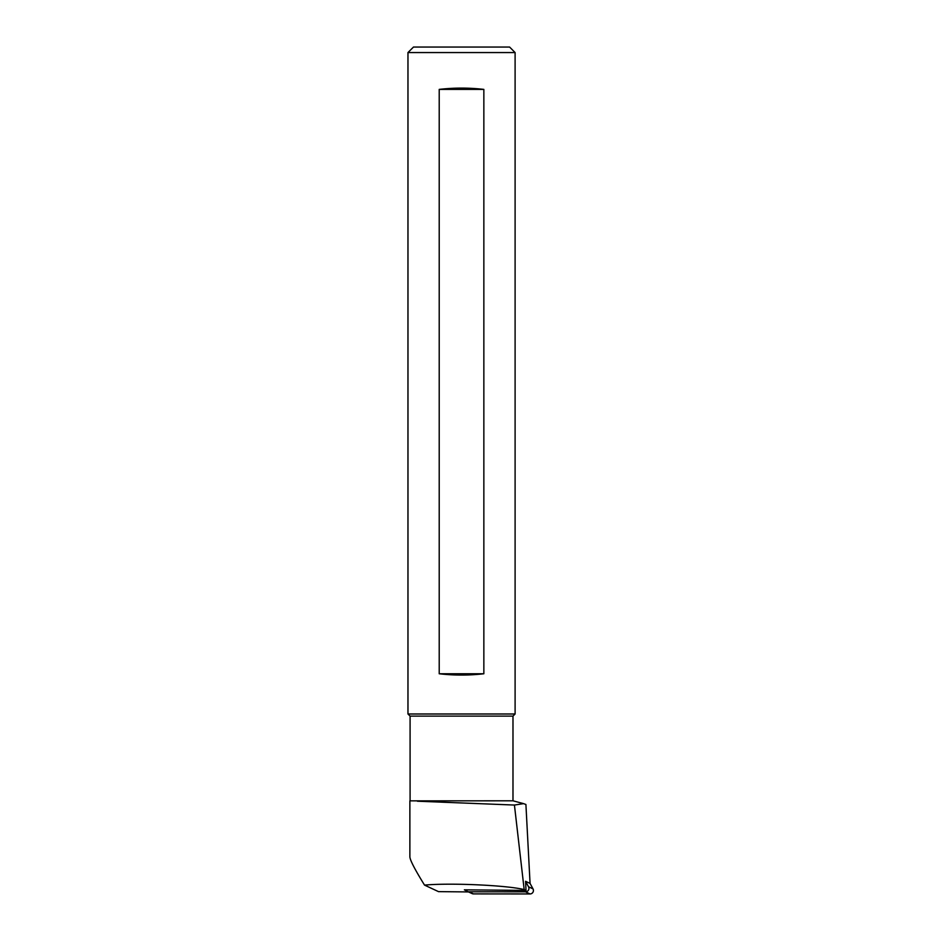 <?xml version="1.0" encoding="UTF-8"?>
<svg xmlns="http://www.w3.org/2000/svg" width="941" height="941" viewBox="0 0 941 941"><rect width="100%" height="100%" fill="white"/><g stroke="black" fill="none" stroke-linecap="round" stroke-linejoin="round"><path stroke-width="1.41" d="M466.771 890.951L464.384 889.821L526.031 890.433L525.56 881.305L530.065 883.411L525.913 804.484L523.561 803.638L514.433 805.049L417.439 801.214M410.088 800.803L410.088 716.113L512.986 716.113L512.986 800.803L409.876 800.862L409.876 856.839C410.053 860.192 414.946 869.613 424.532 885.105L438.506 891.633L468.524 891.927M424.532 885.105C450.339 882.729 506.446 885.246 524.172 889.563L514.433 805.049M526.031 890.433L524.172 889.563M439.212 673.768C454.091 675.497 468.971 675.497 483.85 673.768L483.85 89.395L439.212 89.395L439.212 673.768L483.85 673.768M483.85 89.395C468.971 87.666 454.091 87.666 439.212 89.395M512.986 716.113L515.103 713.996L407.971 713.996L410.088 716.113M407.971 52.555L413.475 47.05L509.599 47.05L515.103 52.555L407.971 52.555L407.971 713.996M465.995 889.845A3.388 3.282 -65 0 0 468.947 891.797L525.537 891.845A3.388 3.282 -65 0 0 528.524 886.787L525.56 881.305M530.065 883.411L533.029 888.904A3.388 3.282 115 0 1 530.054 893.95L473.452 893.903A3.388 3.282 115 0 1 472.1 893.597L467.595 891.492M473.452 893.903L468.947 891.797M530.054 893.95L525.537 891.845M533.029 888.904L528.524 886.787M512.986 800.803L523.561 803.638M515.103 52.555L515.103 713.996"/></g></svg>
